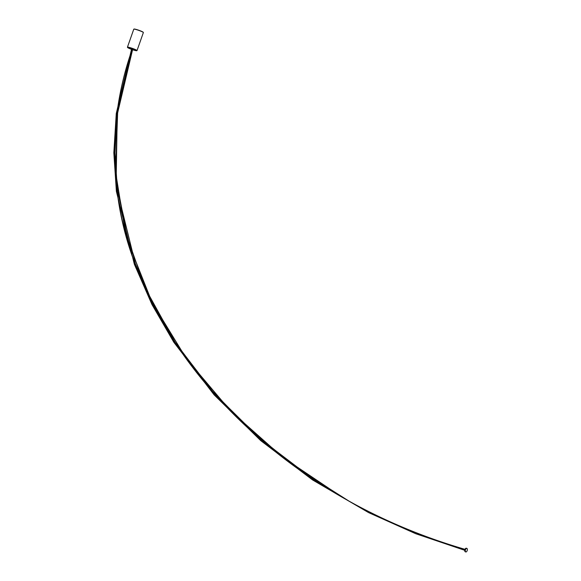 <?xml version="1.0" encoding="UTF-8"?>
<svg xmlns="http://www.w3.org/2000/svg" width="581" height="581" viewBox="0 0 581 581"><rect width="100%" height="100%" fill="white"/><g stroke="black" fill="none" stroke-linecap="round" stroke-linejoin="round"><path stroke-width="0.87" d="M464.829 551.202A1.656 0.842 -74.1 0 1 464.8 551.115A1.656 0.842 -74.1 0 1 464.894 549.546A1.656 0.842 -74.1 0 1 465.526 548.551A1.656 0.842 -74.1 0 1 465.599 548.493M466.558 548.37A1.859 0.944 105.9 0 0 466.318 548.224A1.859 0.944 105.9 0 0 465.679 548.42A1.859 0.944 105.9 0 0 464.967 549.546A1.859 0.944 105.9 0 0 464.865 551.304A1.859 0.944 105.9 0 0 465.301 551.805A1.859 0.944 105.9 0 0 465.577 551.805M467.168 550.635A1.859 0.944 -74.1 0 1 465.817 551.95A1.859 0.944 -74.1 0 1 465.483 549.691A1.859 0.944 -74.1 0 1 466.833 548.377A1.859 0.944 -74.1 0 1 467.168 550.635M118.451 103.309L132.315 49.029L131.64 48.848L116.265 113.535L113.832 152.788L116.382 191.323L134.334 264.195L152.011 304.618L173.799 342.216L214.084 394.797L260.775 440.667L312.578 479.95L368.601 512.602L415.684 533.699L464.727 550.301M348.585 500.851L298.845 469.288L252.757 432.271L211.056 389.793L174.75 341.773L153.014 304.255L135.38 263.927L117.478 191.28L114.936 152.861L117.355 113.723L132.686 49.232L117.703 110.768L115.546 171.78L125.162 231.347L145.497 288.713L175.527 343.015L214.2 393.439L260.499 439.156L313.362 479.34M132.642 49.218L132.308 49.029C124.893 70.199 119.78 91.696 116.984 113.52C111.138 166.841 117.151 216.902 135.01 263.716C145.403 291.546 158.526 317.495 174.387 341.563C243.446 445.474 348.941 515.659 465.584 549.503M132.519 49.697A4.917 0.508 -160.6 0 0 134.407 50.286A4.917 0.508 -160.6 0 0 136.775 50.714A4.917 0.508 -160.6 0 0 134.821 49.516A4.917 0.508 -160.6 0 0 129.948 47.787A4.917 0.508 -160.6 0 0 127.544 47.46A4.917 0.508 -160.6 0 0 131.473 49.327M127.544 47.46L127.442 47.257A5.084 0.523 19.4 0 1 127.435 47.199A5.084 0.523 19.4 0 1 129.926 47.591A5.084 0.523 19.4 0 1 134.748 49.283A5.084 0.523 19.4 0 1 137.022 50.576A5.084 0.523 19.4 0 1 136.978 50.612L136.775 50.714M137.022 50.576L143.362 32.565A5.084 0.523 -160.6 0 0 143.354 32.507A5.084 0.523 -160.6 0 0 136.266 29.587A5.084 0.523 -160.6 0 0 133.819 29.144A5.084 0.523 -160.6 0 0 133.775 29.188L127.435 47.199M133.819 29.144L134.022 29.05A4.917 0.508 19.4 0 1 136.397 29.478A4.917 0.508 19.4 0 1 143.26 32.304L143.354 32.507M132.294 49.015C56.539 264.014 233.925 483.682 465.57 549.503M132.679 49.232L117.239 114.631L116.171 179.297L128.219 242.277L152.157 302.563L186.733 359.181L230.715 411.13L282.845 457.414L341.889 497.045M465.817 551.95L465.301 551.805M466.833 548.377L466.318 548.224"/></g></svg>
